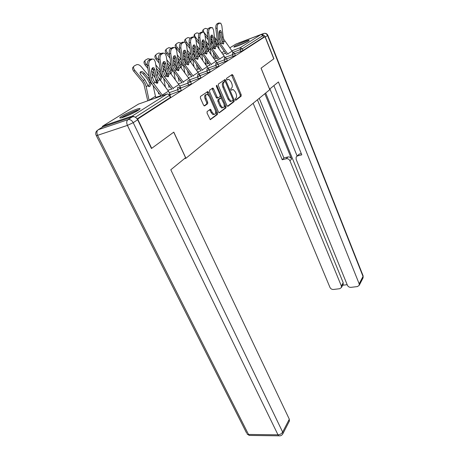 <?xml version="1.0" encoding="UTF-8"?>
<svg xmlns="http://www.w3.org/2000/svg" width="459" height="459" viewBox="0 0 459 459"><rect width="100%" height="100%" fill="white"/><g stroke="black" fill="none" stroke-linecap="round" stroke-linejoin="round"><path stroke-width="0.69" d="M235.151 99.792L235.828 100.274L241.147 96.178L241.187 94.732L233.006 75.31L232.036 74.576L226.522 78.391L226.482 79.424L226.97 79.969L228.863 79.304L231.055 81.782L231.749 83.423C232.552 85.609 232.495 87.17 231.588 88.111L230.877 88.627L230.843 89.66L231.307 90.193L233.224 89.494L235.347 91.909L236.035 93.533C236.827 95.702 236.775 97.262 235.886 98.226L235.186 98.76L235.151 99.792M138.084 110.418C139.955 109.219 140.523 108.582 139.783 108.49C138.05 108.204 126.701 112.977 121.956 115.984C119.948 117.246 119.334 117.923 120.109 118.015C121.83 118.313 133.506 113.384 138.084 110.418M248.451 41L249.191 40.197C248.359 39.83 237.699 44.225 234.629 46.198L233.815 47.047C234.606 47.438 245.49 42.939 248.451 41M207.141 111.508L207.061 113.103L210.32 119.673L217.463 114.429L217.526 112.874L208.547 92.345L207.824 91.548L200.468 96.436L200.388 98.025L203.544 105.157L204.657 105.891L207.629 103.734L207.709 102.162L206.166 98.662C205.271 95.793 205.672 94.347 207.365 94.336L209.287 96.453L215.219 109.994C216.103 112.88 215.696 114.32 213.986 114.32L212.167 112.294L210.48 109.265L207.141 111.508M264.981 36.668L273.793 58.827L261.039 68.179L269.772 89.683L185.935 158.275L173.795 132.135L151.694 148.337L137.654 119.076L264.981 36.668L263.632 37.173L262.978 35.538L242.295 48.774L243.006 50.501L263.632 37.173M226.976 105.627L227.985 106.322L234.136 101.582L234.182 100.102L225.765 80.354L225.071 79.568L218.381 84.031L218.318 85.54L226.976 105.627M225.983 107.865L219.178 112.874L218.507 112.122L209.556 91.639L209.631 90.09L212.867 88.048L213.578 88.839L217.176 97.124L218.22 97.847L220.068 96.505L220.131 94.979L216.43 86.412L216.711 85.322L226.04 106.345L225.983 107.865L224.996 108.175L219.006 112.788M184.363 158.711L185.935 158.275M235.892 44.098L261.022 34.511L262.978 35.538M137.654 119.076L137.344 119.179M134.63 116.896L132.376 115.972L102.736 126.087L101.909 127.453M180.398 88.346L181.259 90.257L181.012 90.555L170.375 94.577M169.721 95.179L170.61 97.124L170.346 97.451L169.417 95.42L135.342 117.223M137.149 118.892L170.346 97.451M243.006 50.501L234.813 53.72M180.869 88.203L180.479 88.53M200.239 75.655L200.83 77.755L190.646 81.645M218.277 64.117L218.845 66.107L209.476 69.734L210.05 71.793L200.204 75.58L198.357 74.53M234.756 53.577L235.301 55.476L226.74 58.827M226.7 58.729L227.257 60.674L218.295 64.162M190.56 81.845L191.392 83.722L191.162 83.997L180.76 87.956M170.496 94.841L169.807 95.363M231.875 89.757L232.237 89.637M227.469 79.585L227.899 79.436M235.398 100.171L240.183 96.488L240.229 95.042L231.508 74.937M225.18 81.599L224.239 79.975M227.457 106.281L233.161 101.892L233.074 100.108M232.92 100.492L232.954 99.454L225.547 82.092L225.059 81.541L224.067 82.115C223.12 83.056 223.057 84.64 223.883 86.877L229.001 98.828L231.112 101.227L232.92 100.492M223.986 81.868L224.841 81.576M231.193 101.382L230.131 101.542L228.02 99.144L222.896 87.21C222.076 84.978 222.139 83.389 223.091 82.448L223.866 81.909M217.4 98.054L216.872 98.226L216.183 97.451L212.006 88.449M220.309 95.684L221.41 98.232M224.153 104.577L225.053 106.66L226.04 106.345M220.877 105.645L222.672 107.664C224.279 107.641 224.652 106.236 223.791 103.447L221.095 98.025L218.903 99.425L218.84 100.957L220.877 105.645L219.884 105.966L221.68 107.98L222.793 107.699M219.97 98.329L220.75 98.071M219.884 105.966L217.847 101.284L217.91 99.752L219.758 98.398M224.996 108.175L225.053 106.66M214.164 114.371L212.982 114.635L211.157 112.616L209.625 109.667M206.183 94.634C204.622 94.835 204.284 96.292 205.156 99.001L206.166 98.662M204.117 105.874L206.619 104.067L206.699 102.489L205.156 99.001M208.816 95.587L206.952 91.943M210.159 119.592L216.459 114.744L216.528 113.189L215.546 110.946M211.347 43.823L212.477 47.093M212.85 43.966L211.014 41.161M215.879 44.546L215.764 43.88L217.073 43.84L214.692 39.29M215.047 42.067L215.764 43.88M219.184 49.239L217.658 41.643L214.399 36.892M217.073 43.84L216.958 46.256M215.673 58.821L215.082 55.155M214.037 48.637L213.441 45.521M207.887 29.101L205.471 28.349L203.767 29.233C202.912 29.921 203.107 31.132 204.353 32.859L204.33 32.882M207.91 37.288L204.353 32.859M212.282 40.667L210.71 38.711M211.576 36.003L210.928 36.634L211.938 37.896M205.081 35.819L208.214 39.726M202.511 32.176L202.849 30.151L203.377 29.623M213.418 52.928L214.433 59.188M219.631 38.791L219.046 33.828C218.926 32.159 219.224 31.046 219.936 30.478L220.624 30.535L221.439 32.48L222.013 37.42L223.699 41.947L223.596 43.909L221.525 43.232L220.842 42.394L219.631 38.791L218.507 39.434L219.178 41.958L227.968 54.26M226.717 54.724L217.973 42.423L217.17 39.417L215.833 28.246C215.678 26.054 216.069 24.591 217.009 23.862L220.756 23.134L221.84 25.715L223.12 36.783L223.774 39.279L233.097 52.521M222.999 44.007L220.693 37.397L219.574 30.822M219.872 23.053L218.536 23.048L217.009 23.862M218.536 23.048L219.299 23.053M218.346 23.868C217.411 24.597 217.021 26.06 217.176 28.257L218.507 39.434M236.207 46.474L247.177 41.729M247.826 41.373L235.513 46.698M122.111 117.642C124.263 115.668 135.52 110.539 138.423 110.2M135.566 111.87L125.273 116.563M139.175 109.678C135.474 110.384 124.171 115.536 121.21 117.871M269.553 89.161L278.412 81.954L359.179 283.851L363.017 276.416L267.563 35.509L265.268 36.995L273.914 58.741L261.085 68.144L269.605 89.144M264.849 93.711L291.574 159.003L289.956 160.793L341.37 286.037L343.206 282.721L343.005 284.666M289.956 160.793C289.124 159.193 287.891 158.51 286.255 158.739L287.896 156.961C289.526 156.731 290.748 157.414 291.574 159.003M257.396 99.81L282.228 159.749L286.255 158.739M253.138 103.292L329.975 287.443C330.709 288.837 331.863 289.509 333.435 289.468L339.803 288.7L341.45 287.489L341.37 286.037M296.939 156.186L299.245 154.104L296.153 157.064L296.124 159.262L347.417 285.297C348.151 286.714 349.333 287.397 350.951 287.351L357.521 286.559L359.265 285.257L359.179 283.851M342.689 285.246L347.17 284.689M297.65 155.882L301.793 154.844L273.903 85.638M265.268 36.995C264.677 35.67 263.724 34.936 262.428 34.786M265.675 93.039L343.206 282.721M297.116 155.985L269.903 88.903M299.245 154.104L301.288 153.587M259.237 98.306L283.886 157.971L287.896 156.961M283.886 157.971L282.228 159.749M132.45 116.81L102.81 126.896L98.18 129.754L127.952 119.667L132.45 116.81C134.544 116.385 136.283 117.372 137.671 119.776L151.464 148.509L173.726 132.186L185.579 157.712L170.8 169.778L289.308 419.187L289.239 421.351M101.938 127.436L102.81 126.896M202.568 48.155L204.18 52.699M204.048 48.12L202.235 45.596M207.623 49.945L207.497 48.694L208.828 48.66L206.08 43.657M206.412 46.244L207.497 48.694M209.034 45.55L205.758 41.138M208.828 48.66L208.604 51.391M207.393 63.979L206.883 60.921M205.707 53.852L205.253 51.236M211.146 54.793L210.021 48.138M199.246 33.484L196.934 32.853L195.15 33.782C194.255 34.5 194.444 35.739 195.718 37.5L195.345 37.873M198.999 41.58L195.718 37.5M203.612 45.154L201.914 43.043M202.947 40.903L202.534 41.31L203.222 42.165M202.534 41.31L202.184 40.908M195.947 39.864L199.326 44.058M193.91 36.961L194.226 34.712L194.731 34.201M205.179 58.649L206.154 64.432M193.388 52.739L194.582 54.787L195.494 58.391M194.949 52.71L193.038 50.209M198.948 55.47L198.867 53.726L200.216 53.697L199.654 52.085L197.072 48.189M197.41 50.725L198.867 53.726M200.135 49.968L196.71 45.539M200.216 53.697L199.849 56.738M199.688 68.775L198.747 69.361L198.334 66.98M196.997 59.263L196.595 56.956M202.775 60.634L201.604 53.772M190.284 38.108L188.024 37.563L186.142 38.539C185.207 39.279 185.39 40.553 186.693 42.354L185.935 43.117M189.665 46.032L186.693 42.354M194.541 49.824L192.757 47.61M193.927 46.032L194.082 46.566M193.773 46.187L193.222 45.596M186.268 43.921L190.015 48.562M185.011 42.136C184.426 40.828 184.495 39.944 185.212 39.48L185.7 38.986M196.59 64.662L197.496 69.825M183.766 57.564L185.361 60.123L186.406 64.254M188.024 64.891L185.453 57.593L183.393 55M189.848 61.19L189.842 58.981L191.214 58.959L190.628 57.318L187.622 52.905M187.983 55.447L189.842 58.981M190.881 54.713L187.226 50.111M191.214 58.959L191.351 60.1L190.657 62.292M190.347 74.587L189.71 74.983L189.418 73.365M187.892 64.885L187.542 62.952M194.042 66.773L192.769 59.55M181.012 43.014L178.7 42.486L176.726 43.507C175.745 44.276 175.923 45.584 177.254 47.432L176.313 48.384L180.249 53.233M179.865 50.651L177.254 47.432M185.034 54.678L183.216 52.435M184.266 50.897L183.893 50.553M176.313 48.384C174.982 46.543 174.81 45.234 175.791 44.46L176.25 43.995M187.628 70.996L188.448 75.465M173.668 62.602L175.717 65.712L176.887 70.336M175.522 62.768L173.267 59.986M180.289 67.123L180.404 64.484L181.798 64.467L181.19 62.791L177.713 57.805M178.098 60.399L180.404 64.484M181.207 59.733L177.272 54.856M181.798 64.467L181.942 65.626L181.001 68.07M180.261 80.904L180.112 80.096M178.264 70.25L178.144 69.625M184.925 73.245L183.52 65.568M171.339 48.161L168.946 47.638L166.875 48.711C165.842 49.515 166.009 50.857 167.374 52.745L166.428 53.714L169.985 58.081M169.578 55.453L167.374 52.745M175.063 59.739L173.255 57.518M166.428 53.714C165.062 51.827 164.896 50.484 165.928 49.675L166.359 49.239M178.27 77.68L178.981 81.363M163.054 67.84L165.613 71.564L166.915 76.659M165.091 68.19L162.635 65.184M170.243 73.302L170.518 70.244L171.936 70.233L169.48 65.58L167.294 62.9M167.713 65.551L170.518 70.244M171.058 65.006L166.806 59.785M171.936 70.233L172.085 71.42L170.823 74.065M175.413 80.078L173.841 71.856M161.207 53.554L158.734 53.032L156.548 54.162C155.463 55 155.618 56.382 157.018 58.316L156.066 59.297L159.193 63.118M158.751 60.433L157.018 58.316M164.58 65.006L162.853 62.889M156.066 59.297C154.666 57.369 154.511 55.981 155.595 55.143L155.991 54.736M168.499 84.737L169.061 87.543M211.312 43.576L210.687 38.516C210.555 36.823 210.865 35.682 211.605 35.091L212.345 35.154L213.188 37.11L213.802 42.142L215.546 46.761L215.414 48.774L213.269 48.103L212.569 47.248L211.312 43.576L210.136 44.248L210.836 46.818L219.861 59.389M218.593 59.854L209.62 47.288L208.782 44.225L207.348 32.841C207.175 30.61 207.583 29.112 208.564 28.355L212.471 27.609L213.59 30.208L214.955 41.476L215.638 44.018L225.266 57.668M214.829 48.889L212.46 42.119L211.255 35.406M211.519 27.517L210.159 27.506L208.564 28.355M210.159 27.506L210.979 27.511M209.924 28.366C208.948 29.124 208.541 30.621 208.713 32.859L210.136 44.248M202.62 48.574L201.949 43.421C201.811 41.689 202.126 40.524 202.901 39.91L203.704 39.985L204.565 41.953L205.225 47.076L207.026 51.787L206.866 53.858L204.645 53.187L203.348 51.184L202.62 48.574L201.392 49.279L202.121 51.896L211.387 64.742M210.102 65.207L200.887 52.372L200.015 49.251L198.477 37.649C198.288 35.372 198.707 33.84 199.734 33.054L201.122 33.071L202.786 32.182L203.813 32.285L204.961 34.901L206.43 46.382L207.141 48.97L217.118 63.107M206.292 53.984L203.859 47.047L203.194 41.93L202.568 40.203M202.786 32.182L201.403 32.164L199.734 33.054M201.403 32.164L202.293 32.176M201.122 33.071C200.095 33.857 199.676 35.389 199.866 37.672L201.392 49.279M193.532 53.801L192.809 48.551C192.654 46.784 192.987 45.584 193.796 44.953L194.662 45.039L195.545 47.013L196.257 52.234L198.116 57.042L197.932 59.177L195.626 58.511L194.289 56.463L193.532 53.801L192.246 54.541L193.004 57.214L202.528 70.342M201.214 70.795L191.759 57.691L190.846 54.506L189.194 42.681C188.988 40.358 189.424 38.785 190.496 37.971L191.908 37.988L193.652 37.059L194.765 37.173L195.941 39.807L197.513 51.511L198.259 54.151L208.644 68.879M197.37 59.314L194.868 52.2L194.151 46.984L193.48 45.217M193.652 37.059L192.246 37.036L190.496 37.971M192.246 37.036L193.205 37.053M191.908 37.988C190.835 38.808 190.399 40.381 190.605 42.71L192.246 54.541M184.013 59.28L183.239 53.921C183.072 52.119 183.411 50.892 184.26 50.232L185.201 50.329L186.107 52.315L186.865 57.639L188.792 62.544L188.574 64.742L186.182 64.076L184.805 61.994L184.013 59.28L182.665 60.054L183.462 62.774L193.256 76.211M191.937 76.687L182.194 63.256L181.248 60.009L179.469 47.954C179.245 45.579 179.698 43.966 180.823 43.117L182.252 43.146L184.082 42.171L185.287 42.303L186.492 44.942L188.184 56.876L188.959 59.572L199.849 75.104M184.082 42.171L182.653 42.142L180.823 43.117M182.653 42.142L183.692 42.159M185.453 57.593L184.69 52.274L183.967 50.467M182.252 43.146C181.133 43.995 180.68 45.607 180.903 47.983L182.665 60.054M174.036 65.017L173.204 59.555C173.02 57.719 173.376 56.451 174.265 55.769L175.286 55.878L176.21 57.868L177.031 63.296L179.021 68.305L178.775 70.577L176.29 69.917L174.862 67.789L174.036 65.017L172.624 65.826L173.456 68.609L183.537 82.362M182.2 82.838L172.171 69.091L171.178 65.775L169.273 53.479C169.027 51.052 169.497 49.4 170.673 48.516L172.131 48.551L174.053 47.524L175.361 47.679L176.595 50.329L178.413 62.499L179.222 65.247L188.815 78.369L190.778 81.937M178.235 70.732L175.596 63.244L174.77 57.823L173.995 55.975M174.053 47.524L172.601 47.495L170.673 48.516M172.601 47.495L173.726 47.518M172.131 48.551C170.955 49.434 170.49 51.092 170.731 53.519L172.624 65.826M155.463 78.85L156.444 83.234M159.663 79.734L160.323 77.496L160.151 76.286L161.591 76.28L159.061 71.524L156.335 68.207M156.783 70.91L160.151 76.286M161.591 76.28L161.752 77.491L160.667 80.118L160.059 80.256M165.464 87.308L163.708 78.478M160.403 70.543L155.79 64.908M150.581 59.211L148.022 58.689L145.715 59.877C144.574 60.754 144.717 62.183 146.157 64.162L145.193 65.155L147.821 68.351M154.126 73.87L151.527 70.703M147.345 65.614L146.157 64.162M153.558 70.497L151.986 68.557M151.877 73.297L154.947 77.571M145.193 65.155C143.759 63.181 143.615 61.753 144.757 60.875L145.113 60.508M158.28 92.213L158.665 94.026M163.57 71.036L162.67 65.465C162.475 63.589 162.842 62.292 163.777 61.575L164.89 61.701L165.831 63.692L166.709 69.234L168.774 74.352L168.487 76.693L165.906 76.045L164.431 73.87L163.57 71.036L162.084 71.891L162.956 74.731L173.336 88.811M171.987 89.293L163.266 77.904L161.654 75.219L160.616 71.834L158.562 59.286C158.298 56.807 158.785 55.109 160.025 54.185L161.505 54.225L163.519 53.146L164.947 53.324L166.204 55.981L168.16 68.397L169.01 71.202L178.872 84.617L180.898 88.26M167.971 76.86L167.736 75.265L166.267 72.528L165.251 69.177L164.368 63.646L163.53 61.753M163.519 53.146L162.044 53.112L160.025 54.185M162.044 53.112L163.272 53.141M161.505 54.225C160.271 55.149 159.784 56.847 160.048 59.331L162.084 71.891M149.192 76.326L141.32 66.762C139.783 65.058 138.262 64.346 136.771 64.633L134.338 65.884C133.133 66.802 133.265 68.271 134.739 70.302L133.776 71.311L142.233 81.559L143.874 84.158L147.758 100.831M149.089 100.36L146.174 86.648L145.17 83.67L143.208 80.566L134.739 70.302M150.736 82.626L150.902 83.865L149.772 86.567L148.521 86.47L144.78 79.671L141.016 75.098C139.892 73.555 139.783 72.424 140.689 71.713L140.942 71.61C142.072 71.409 143.219 71.948 144.378 73.233L143.409 74.226L147.138 78.753L149.273 82.626L150.736 82.626L148.114 77.766L144.378 73.233M148.487 86.447L149.45 83.865L149.273 82.626M155.831 97.985L153.094 85.472M143.409 74.226C142.319 73.004 141.217 72.459 140.098 72.579M133.776 71.311C132.301 69.286 132.169 67.817 133.374 66.899L133.684 66.572M152.572 77.364L151.602 71.679C151.39 69.762 151.774 68.425 152.755 67.68L153.972 67.823L154.924 69.814L155.871 75.465L158.011 80.698L157.689 83.119L154.999 82.477L153.472 80.256L152.572 77.364L151.011 78.265L151.923 81.163L162.629 95.592M161.258 96.074L152.273 84.399L150.604 81.65L149.514 78.196L147.31 65.385C147.023 62.849 147.528 61.104 148.825 60.14L150.334 60.192L152.451 59.056L154.012 59.257L155.291 61.913L157.397 74.587L158.28 77.451L168.436 91.18L170.524 94.904M157.185 83.291L156.967 81.627L155.452 78.828L154.385 75.402L153.438 69.757L152.543 67.829M152.451 59.056L150.954 59.01L148.825 60.14M150.954 59.01L152.29 59.056M150.334 60.192C149.037 61.156 148.532 62.9 148.814 65.436L151.011 78.265M236.27 43.869L229.793 47.851M224.176 51.31L221.812 52.768M222.844 54.156L225.547 53.152M231.95 50.76L240.229 47.679L261.022 34.511M213.653 58.15L214.152 57.478M240.877 51.488L240.166 49.761L240.229 47.679L242.295 48.774L233.034 52.406M132.376 115.972L166.978 94.061L138.411 104.118L102.736 126.087M138.733 104.004L137.993 104.377M167.673 93.997L169.681 95.099L169.417 95.42C168.792 94.296 167.977 93.843 166.978 94.061M214.204 57.811L214.342 59.062M233.126 56.491L232.392 54.73L234.738 53.531L233.069 52.521M225.128 57.409L232.392 54.73L232.736 52.527M218.57 59.825L215.696 60.881M225.025 61.713L224.267 59.922L216.872 62.631M210.044 65.132L206.992 66.245M216.556 67.175L215.776 65.344L208.237 68.087M201.122 70.68L197.881 71.856M207.697 72.889L206.889 71.025L199.206 73.801M191.782 76.481L188.328 77.732M198.414 78.873L197.582 76.969L189.745 79.78M181.988 82.563L178.31 83.882M188.683 85.156L187.817 83.211L179.825 86.051M171.712 88.937L167.787 90.337M178.465 91.743L177.564 89.757L169.411 92.632M160.914 95.633L155.653 97.486M205.701 64.53L206.148 64.398M224.658 57.656L224.353 57.731L224.267 59.922L226.677 58.683L224.967 57.656M197.089 69.757L197.473 69.722M216.218 63.021L215.873 63.101L215.776 65.344L218.254 64.065L216.499 63.026M207.393 68.638L207.003 68.718L206.889 71.025L209.442 69.699L207.64 68.643M198.156 74.524L197.709 74.599L197.582 76.969L200.21 75.597M188.483 80.692L187.966 80.773L187.817 83.211L190.531 81.782L188.62 80.704M178.339 87.181L177.731 87.25L177.564 89.757L180.364 88.277L178.396 87.187M232.042 75.649L233.006 75.31M240.229 95.042L241.187 94.732M240.183 96.488L241.147 96.178M224.79 80.686L225.765 80.354M233.206 100.418L234.182 100.102M233.161 101.892L234.136 101.582M223.091 82.448L224.067 82.115M222.896 87.21L223.883 86.877M228.02 99.144L229.001 98.828M212.586 89.178L213.578 88.839M216.183 97.451L217.176 97.124M216.344 86.166L217.205 85.873M217.91 99.752L218.903 99.425M217.847 101.284L218.84 100.957M210.165 110.355L211.174 110.034M211.157 112.616L212.167 112.294M206.699 102.489L207.709 102.162M206.619 104.067L207.629 103.734M207.543 92.684L208.547 92.345M216.528 113.189L217.526 112.874M216.459 114.744L217.463 114.429M211.415 41.66L212.339 41.132M214.967 39.635L216.08 38.998M213.762 46.927L214.095 46.732M215.759 58.786L217.147 57.92M217.187 44.913L218.392 44.207M224.893 41.241L223.699 41.947M221.525 43.232L220.309 43.944M223.12 36.783L222.013 37.42M232.197 51.092L227.721 53.91M217.176 28.257L215.833 28.246M221.439 32.48L220.113 32.469M222.231 41.855L223.212 41.006M261.997 34.534L263.667 33.473L238.869 42.882M267.832 35.286L363.023 275.618L362.834 278.32M238.663 42.962L239.305 42.681M264.028 33.369L263.667 33.473C265.365 33.042 266.662 33.725 267.563 35.509L267.809 35.228C267.184 33.972 266.174 33.341 264.774 33.318M137.671 119.776L133.213 122.668L282.652 432.08C281.591 433.755 280.036 434.667 277.993 434.816L127.418 125.393L97.572 135.319L248.503 434.449L277.993 434.816L278.785 435.82L280.082 435.849M282.497 434.369L282.882 433.709L282.652 432.08L289.308 419.187M250.666 435.448L249.306 435.43L248.503 434.449L247.074 433.979L249.306 435.43L278.785 435.82C280.638 436.067 282.004 435.361 282.882 433.709L289.526 420.8M246.655 433.147L96.315 135.606L97.572 135.319C96.522 132.823 96.729 130.964 98.18 129.754M133.213 122.668C131.813 120.247 130.058 119.242 127.952 119.667C126.541 120.889 126.363 122.8 127.418 125.393L133.213 122.668M96.206 135.416L96.315 135.606C95.329 133.776 95.558 132.129 96.998 130.677M202.953 46.485L203.727 46.043M206.659 44.374L207.824 43.708M207.422 63.967L208.615 63.227M208.948 49.756L210.205 49.021M194.105 51.534L194.725 51.178M197.984 49.32L199.2 48.625M200.342 54.81L201.656 54.042M184.862 56.807L185.304 56.555M188.913 54.495L190.187 53.766M191.351 60.1L192.637 59.343M179.423 59.911L180.754 59.148M180.255 80.859L180.553 80.675M181.942 65.626L183.101 64.948M169.48 65.58L170.88 64.782M172.085 71.42L173.106 70.818M216.786 46.026L215.546 46.761M213.269 48.103L212.001 48.849M214.955 41.476L213.802 42.142M224.273 56.078L219.597 59.016M208.713 32.859L207.348 32.841M213.188 37.11L211.84 37.093M214.049 46.657L215.047 45.797M208.323 51.018L207.026 51.787M204.645 53.187L203.32 53.967M206.43 46.382L205.225 47.076M216 61.282L211.111 64.352M199.866 37.672L198.477 37.649M204.565 41.953L203.194 41.93M205.506 51.678L206.51 50.8M199.47 56.239L198.116 57.042M195.626 58.511L194.243 59.326M197.513 51.511L196.257 52.234M207.348 66.721L202.235 69.934M190.605 42.71L189.194 42.681M195.545 47.013L194.151 46.984M196.578 56.922L197.594 56.038M190.21 61.701L188.792 62.544M186.182 64.076L184.736 64.937M188.184 56.876L186.865 57.639M198.294 72.407L192.941 75.775M180.903 47.983L179.469 47.954M186.107 52.315L184.69 52.274M187.232 62.413L188.253 61.512M180.513 67.427L179.021 68.305M176.29 69.917L174.764 70.812M178.413 62.499L177.031 63.296M188.815 78.369L183.198 81.897M170.731 53.519L169.273 53.479M190.336 80.945L190.009 81.157M176.21 57.868L174.77 57.823M177.438 68.161L178.471 67.255M159.061 71.524L160.438 70.738M161.752 77.491L162.618 76.98M170.335 73.429L168.774 74.352M165.906 76.045L164.305 76.986M168.16 68.397L166.709 69.234M178.872 84.617L172.98 88.323M160.048 59.331L158.562 59.286M180.444 87.256L179.83 87.64M165.831 63.692L164.368 63.646M167.168 74.197L168.212 73.274M143.208 80.566L144.78 79.671M148.114 77.766L149.324 77.078M146.174 86.648L147.867 85.649M149.06 100.251L155.349 96.344M150.902 83.865L151.602 83.458M159.657 79.728L158.011 80.698M154.999 82.477L153.317 83.469M157.397 74.587L155.871 75.465M168.436 91.18L162.245 95.07M148.814 65.436L147.31 65.385M170.054 93.871L169.136 94.462M154.924 69.814L153.438 69.757M156.381 80.532L157.431 79.596M205.856 62.676L205.443 64.185M197.175 69.946L197.192 68.139M188.362 75.494L188.167 73.974M231.864 74.697L232.323 74.536M224.577 79.74L225.071 79.568M230.131 101.542L231.112 101.227M212.305 88.237L212.867 88.048M216.872 98.226L217.87 97.899M216.401 85.426L216.711 85.322M221.68 107.98L222.672 107.664M209.912 109.449L210.48 109.265M212.982 114.635L213.986 114.32M207.238 91.748L207.824 91.548M220.624 30.535L219.855 30.529M363.126 275.87L363.098 277.81L359.265 285.257M341.45 287.489L343.28 284.161M212.345 35.154L211.519 35.148M203.704 39.985L202.809 39.973M194.662 45.039L193.692 45.016M185.201 50.329L184.151 50.306M175.286 55.878L174.145 55.843M164.89 61.701L163.645 61.661M140.942 71.61L140.127 72.453M153.972 67.823L152.606 67.771"/></g></svg>

